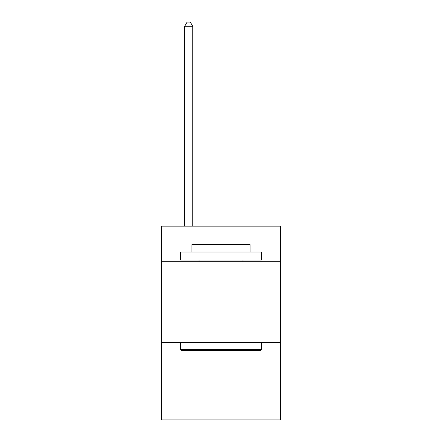 <?xml version="1.0" encoding="UTF-8"?>
<svg xmlns="http://www.w3.org/2000/svg" width="442" height="442" viewBox="0 0 442 442"><rect width="100%" height="100%" fill="white"/><g stroke="black" fill="none" stroke-linecap="round" stroke-linejoin="round"><path stroke-width="0.66" d="M280.736 261.686L280.736 226.166L161.264 226.166L161.264 261.686L280.736 261.686L280.736 419.9L161.264 419.9L161.264 261.686M280.736 342.406L161.264 342.406M181.607 350.478L180.64 349.512L261.36 349.512L260.393 350.478L181.607 350.478M261.36 251.995L261.36 260.067L180.64 260.067L180.64 251.995L261.36 251.995M191.938 251.995L191.938 244.57L250.061 244.57L250.061 251.995M261.36 342.406L261.36 349.512M180.64 342.406L180.64 349.512M242.956 260.067L242.956 261.686M199.044 260.067L199.044 261.686M192.745 226.166L192.745 26.299L184.673 26.299L184.673 226.166M184.673 26.299L187.099 22.1L190.325 22.1L192.745 26.299"/></g></svg>
